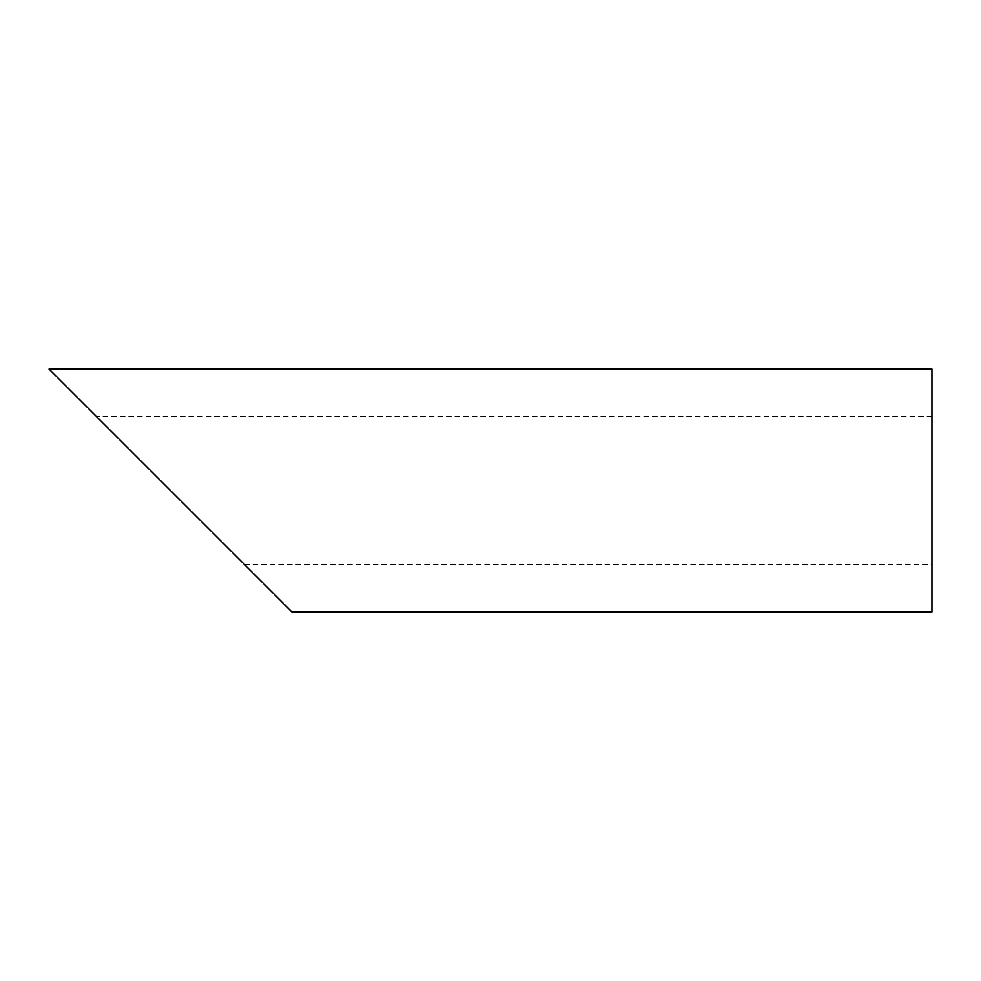 <?xml version="1.0" encoding="UTF-8"?>
<svg xmlns="http://www.w3.org/2000/svg" width="981" height="981" viewBox="0 0 981 981"><rect width="100%" height="100%" fill="white"/><g stroke="black" fill="none" stroke-linecap="round" stroke-linejoin="round"><path stroke-width="0.74" stroke-dasharray="4.91 3.68" d="M931.95 490.5L931.95 564.443L931.95 490.5M931.95 416.557L96.506 416.557L170.449 490.5M931.95 611.899L931.95 369.101M49.05 369.101L291.848 611.899M244.392 564.443L931.95 564.443"/><path stroke-width="1.47" d="M170.449 490.5L49.05 369.101L931.95 369.101L931.95 611.899L291.848 611.899L96.506 416.557"/></g></svg>
